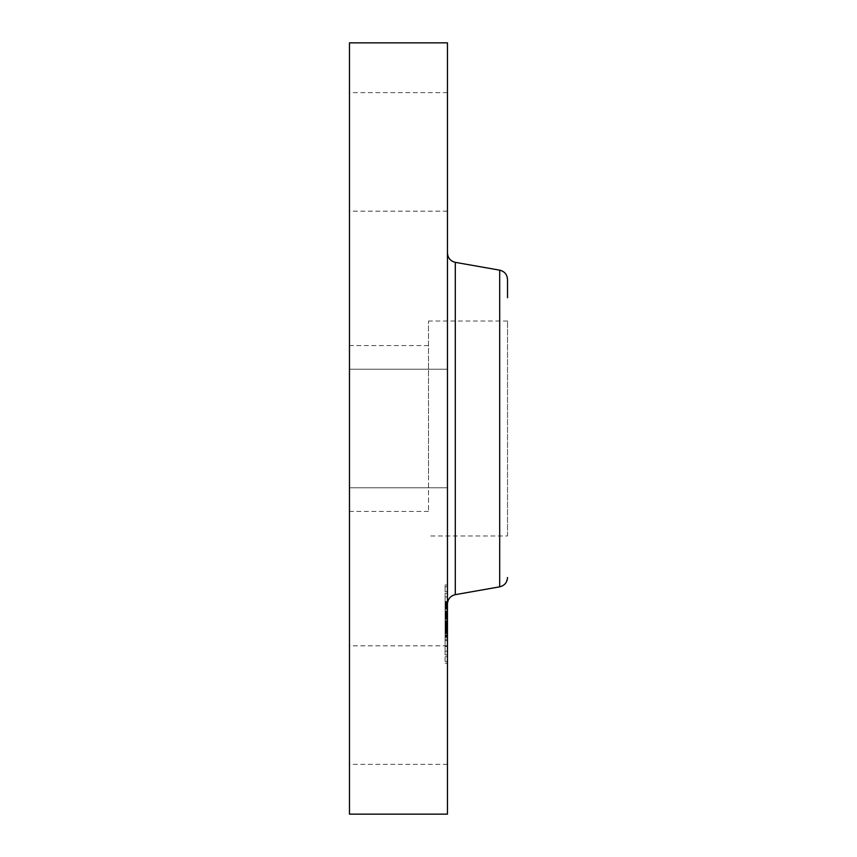 <?xml version="1.0" encoding="UTF-8"?>
<svg xmlns="http://www.w3.org/2000/svg" width="857" height="857" viewBox="0 0 857 857"><rect width="100%" height="100%" fill="white"/><g stroke="black" fill="none" stroke-linecap="round" stroke-linejoin="round"><path stroke-width="0.64" stroke-dasharray="4.29 3.21" d="M428.5 480.027L428.5 321.021L428.5 480.027M428.5 355.751L428.5 511.404L428.5 355.751M349.474 501.249L349.474 345.596L349.474 501.249M349.474 289.795L349.474 567.205L349.474 289.795M349.474 42.85L349.474 814.15M349.474 400.08L349.474 487.772L349.474 400.08M349.474 203.923L349.474 92.642L349.474 203.923M349.474 653.077L349.474 764.358L349.474 653.077M447.461 42.85L447.461 814.15M447.461 582.514L447.461 253.008L447.461 582.514M507.526 279.511L507.526 297.754M507.526 535.979L507.526 321.021L507.526 535.979L428.5 535.979M447.461 757.106L447.461 645.824L447.461 757.106M447.461 456.92L447.461 369.228L447.461 456.92M447.461 99.894L447.461 211.176L447.461 99.894M447.461 651.738L447.461 584.967L447.461 651.738M447.461 645.878L447.461 593.258L447.461 645.878M447.461 615.894L447.461 601.453L447.461 615.894L445.094 615.894L445.094 616.729L445.094 610.902L445.094 637.865L445.094 615.894M447.461 617.394L447.461 619.118L447.461 616.869L445.094 617.726L445.094 616.697L445.094 617.597L445.094 616.869L447.461 617.394M447.461 615.69L447.461 629.059L447.461 612.005L447.461 616.001L445.094 615.69L445.094 613.73L445.094 615.69M447.461 629.477L447.461 616.922L447.461 629.477L445.094 629.477M447.461 631.202L447.461 636.922L447.461 631.202L445.094 631.202L445.094 636.922L445.094 629.756L445.094 631.202L447.461 631.202M447.461 630.709L447.461 640.64L447.461 630.077L447.461 633.184L447.461 630.709L445.094 630.709L445.094 640.64L445.094 630.077L445.094 633.184L445.094 630.709L447.461 630.709L445.094 630.688M447.461 601.036L447.461 596.986L447.461 601.036M447.461 650.484L447.461 646.435L447.461 650.484M447.461 625.76L447.461 621.711L447.461 626.456L447.461 621.711L447.461 625.76L445.094 625.781L445.094 621.711L445.094 626.456L445.094 621.711L445.094 626.456L445.094 625.76L447.461 625.771M447.461 660.726L447.461 656.676L447.461 660.726M447.461 587.431L447.461 591.48L447.461 587.431M445.094 624.153L447.461 624.153L445.094 624.175M445.094 625.717L447.461 625.717M445.094 626.21L447.461 626.21M445.094 631.416L445.094 635.455L445.094 631.298L447.461 631.416L445.094 631.384M445.094 624.314L445.094 628.374L445.094 623.382L445.094 624.314L447.461 624.314L445.094 624.303M447.461 620.114L445.094 620.114M447.461 616.922L445.094 616.911M447.461 625.214L445.094 625.214L447.461 625.246M447.461 624.903L445.094 624.903L447.461 624.935M447.461 624.646L445.094 624.624M447.461 624.442L445.094 624.442M447.461 624.292L445.094 624.292L447.461 624.292M447.461 624.196L445.094 624.196L447.461 624.239M447.461 624.367L445.094 624.367M447.461 624.539L445.094 624.539L447.461 624.549M447.461 624.817L445.094 624.817L447.461 624.796M447.461 624.871L445.094 624.871L445.094 629.059L445.094 612.005L445.094 624.871L447.461 624.871M447.461 625.032L445.094 625.021M447.461 625.139L445.094 625.139M447.461 625.278L445.094 625.278L447.461 625.278M447.461 625.449L445.094 625.449M447.461 625.631L445.094 625.631M447.461 625.846L445.094 625.846L447.461 625.803M447.461 626.038L445.094 626.038L447.461 626.06M447.461 626.231L445.094 626.242M447.461 626.799L445.094 626.788M447.461 626.585L445.094 626.585L447.461 626.553M447.461 626.392L445.094 626.392L447.461 626.435M447.461 626.071L445.094 626.071M447.461 625.953L445.094 625.953M447.461 625.856L445.094 625.856M447.461 626.285L445.094 626.306M447.461 626.349L445.094 626.349M447.461 626.531L445.094 626.531M447.461 626.649L445.094 626.606M447.461 626.949L445.094 626.949M447.461 627.131L445.094 627.131M447.461 632.327L445.094 632.327M447.461 631.93L445.094 631.93L445.094 632.648L445.094 631.952L447.461 631.952M447.461 637.865L445.094 637.865M447.461 634.748L445.094 634.748M447.461 628.652L445.094 628.652L447.461 628.674M447.461 635.455L445.094 635.455M447.461 630.388L445.094 630.388M447.461 630.506L445.094 630.506M447.461 624.014L445.094 624.014L447.461 624.014M447.461 625.524L445.094 625.524M447.461 627.003L445.094 627.003M447.461 627.206L445.094 627.206M447.461 627.592L445.094 627.592L447.461 627.603M447.461 627.956L445.094 627.956L447.461 627.967M447.461 628.342L445.094 628.342M447.461 628.759L445.094 628.759M447.461 629.188L445.094 629.188M447.461 629.638L445.094 629.638L447.461 629.616M447.461 629.263L445.094 629.263M447.461 628.856L445.094 628.856M447.461 628.449L445.094 628.449M447.461 628.031L445.094 628.031M447.461 627.163L445.094 627.163L447.461 627.153M447.461 626.703L445.094 626.703M447.461 623.382L445.094 623.382M447.461 628.374L445.094 628.374M447.461 627.635L445.094 627.635M447.461 621.978L445.094 621.978M447.461 622.439L445.094 622.439M447.461 623.628L445.094 623.628M447.461 625.353L445.094 625.353M447.461 625.685L445.094 625.685M447.461 626.006L445.094 626.006M447.461 626.885L445.094 626.885M447.461 627.41L445.094 627.41M447.461 627.678L445.094 627.678M447.461 628.277L445.094 628.277M447.461 628.61L445.094 628.61M447.461 628.974L445.094 628.974M447.461 629.349L445.094 629.349M447.461 629.756L445.094 629.756L447.461 629.713M447.461 630.184L445.094 630.184L447.461 630.163M447.461 630.645L445.094 630.645M447.461 631.116L445.094 631.127M447.461 630.441L445.094 630.441M447.461 630.345L445.094 630.345M447.461 630.249L445.094 630.249M447.461 630.013L445.094 630.013M447.461 629.916L445.094 629.916M447.461 629.82L445.094 629.82M447.461 629.766L445.094 629.766M447.461 629.67L445.094 629.67M445.094 606.949L445.094 605.653L445.094 607.11L447.461 606.949L445.094 606.981M445.094 605.578L447.461 605.599M445.094 607.902L445.094 607.313L445.094 607.881L447.461 607.902L445.094 607.892L447.461 607.881M445.094 608.427L447.461 608.427M445.094 606.756L447.461 606.767M445.094 607.184L447.461 607.206M447.461 601.453L445.094 601.453M447.461 615.819L445.094 615.819L447.461 615.829M447.461 602.075L445.094 602.075M447.461 602.675L445.094 602.675M447.461 603.264L445.094 603.264M447.461 603.821L445.094 603.821M447.461 604.367L445.094 604.367M447.461 604.892L445.094 604.892M447.461 605.406L445.094 605.406M447.461 605.888L445.094 605.888L447.461 605.888M447.461 606.36L445.094 606.36L447.461 606.381M447.461 606.681L445.094 606.681M447.461 606.435L445.094 606.435M447.461 606.22L445.094 606.22M447.461 606.038L445.094 606.038M447.461 605.77L445.094 605.77M447.461 605.674L445.094 605.674M447.461 605.61L445.094 605.61L447.461 605.653M447.461 605.738L445.094 605.738M447.461 605.856L445.094 605.856M447.461 605.995L445.094 605.995M447.461 606.178L445.094 606.178M447.461 606.617L445.094 606.617M447.461 606.885L445.094 606.885L447.461 606.874M447.461 607.409L445.094 607.409L447.461 607.409M447.461 607.645L445.094 607.667M447.461 608.159L445.094 608.159L447.461 608.149M447.461 608.888L445.094 608.888M447.461 607.442L445.094 607.442L447.461 607.442M447.461 607.259L445.094 607.259M447.461 607.11L445.094 607.11L447.461 607.152M447.461 606.799L445.094 606.799L447.461 606.82M447.461 606.906L445.094 606.906M447.461 607.024L445.094 607.024M447.461 607.324L445.094 607.324M447.461 607.506L445.094 607.506L447.461 607.527M447.461 607.731L445.094 607.731L447.461 607.709M447.461 607.967L445.094 607.967M447.461 608.288L445.094 608.288M447.461 608.063L445.094 608.063L447.461 608.02M447.461 607.559L445.094 607.559M447.461 607.27L445.094 607.27L447.461 607.313M447.461 607.827L445.094 607.827M447.461 608.224L445.094 608.224M447.461 608.47L445.094 608.47M447.461 609.338L445.094 609.338M447.461 621.368L445.094 621.368M447.461 621.089L445.094 621.089M447.461 623.864L445.094 623.864M447.461 610.902L445.094 610.902M447.461 611.105L445.094 611.105M447.461 611.309L445.094 611.309M447.461 611.523L445.094 611.523M447.461 611.727L445.094 611.727M447.461 611.952L445.094 611.952M447.461 612.209L445.094 612.209M447.461 612.476L445.094 612.476M447.461 612.734L445.094 612.734M447.461 612.991L445.094 612.991M447.461 613.237L445.094 613.237L447.461 613.216M447.461 613.483L445.094 613.483L447.461 613.505M447.461 613.73L445.094 613.73M447.461 613.976L445.094 613.976L447.461 613.987M447.461 614.223L445.094 614.223M447.461 614.458L445.094 614.458M447.461 614.694L445.094 614.694M447.461 614.951L445.094 614.951M447.461 615.208L445.094 615.208L447.461 615.208M447.461 615.487L445.094 615.487M447.461 615.776L445.094 615.776M447.461 616.065L445.094 616.065M447.461 616.376L445.094 616.376M447.461 616.697L445.094 616.697L447.461 616.729M447.461 617.019L445.094 617.019L447.461 617.04M447.461 617.361L445.094 617.372M447.461 617.726L445.094 617.726L445.094 618.304L445.094 617.565L447.461 617.736M447.461 617.565L445.094 617.597M447.461 617.286L445.094 617.286M447.461 617.158L445.094 617.158M447.461 616.826L445.094 616.826M447.461 616.654L445.094 616.654M447.461 616.579L445.094 616.579M447.461 631.695L445.094 631.695L447.461 631.705M447.461 636.43L445.094 636.43M447.461 636.922L445.094 636.922M445.094 618.69L447.461 618.69M447.461 616.869L445.094 616.869M447.461 616.986L445.094 616.986M447.461 617.083L445.094 617.083M447.461 617.211L445.094 617.211M447.461 617.79L445.094 617.79M447.461 618.036L445.094 618.036M447.461 618.315L445.094 618.315L447.461 618.304M447.461 619.118L445.094 619.118M447.461 618.818L445.094 618.818M447.461 618.55L445.094 618.55M447.461 618.09L445.094 618.09M447.461 617.897L445.094 617.897M447.461 617.479L445.094 617.479M447.461 630.741L445.094 630.741M447.461 630.795L445.094 630.795L447.461 630.827M447.461 630.881L445.094 630.881M447.461 630.988L445.094 630.988L447.461 630.977M447.461 631.298L445.094 631.298L447.461 631.288M447.461 631.491L445.094 631.491L447.461 631.513M447.461 632.23L445.094 632.23M447.461 632.648L445.094 632.648M447.461 632.412L445.094 632.412M447.461 632.198L445.094 632.198M447.461 631.995L445.094 631.995M447.461 631.813L445.094 631.813M447.461 631.652L445.094 631.652M447.461 616.001L445.094 616.001M447.461 615.519L445.094 615.519M447.461 614.919L445.094 614.919M447.461 614.63L445.094 614.63M447.461 614.362L445.094 614.362M447.461 614.051L445.094 614.051M447.461 613.301L445.094 613.301M447.461 613.098L445.094 613.098L447.461 613.055M447.461 612.873L445.094 612.873L447.461 612.884M447.461 612.648L445.094 612.648M447.461 612.005L445.094 612.005M447.461 624.603L445.094 624.603M447.461 628.074L445.094 628.074M447.461 622.278L445.094 622.278M447.461 622.889L445.094 622.889M447.461 629.059L445.094 629.059M447.461 612.723L445.094 612.723M447.461 613.462L445.094 613.462M447.461 614.255L445.094 614.255M447.461 614.533L445.094 614.533M447.461 614.812L445.094 614.812M447.461 615.101L445.094 615.101M447.461 615.39L445.094 615.39M447.461 632.509L445.094 632.509M447.461 633.184L445.094 633.184M447.461 630.077L445.094 630.077M447.461 635.723L445.094 635.723M447.461 639.643L445.094 639.643M447.461 633.012L445.094 633.012M447.461 633.644L445.094 633.644M447.461 640.64L445.094 640.64M447.461 635.883L445.094 635.883M445.094 651.738L445.094 584.967L445.094 651.738M445.094 602.289L445.094 654.898L445.094 602.289M445.094 597.683L445.094 601.721L445.094 597.683M445.094 647.131L445.094 651.181L445.094 647.131M445.094 657.373L445.094 661.422L445.094 657.373M445.094 590.784L445.094 586.745L445.094 590.784M455.303 262.349L455.303 594.651M499.695 270.169L499.695 586.831M447.461 624.946L445.094 624.946M447.461 623.725L445.094 623.725M447.461 630.559L445.094 630.559M447.461 629.574L445.094 629.574M447.461 629.52L445.094 629.52M428.5 345.596L349.474 345.596M428.5 511.404L349.474 511.404M447.461 645.824L349.474 645.824M447.461 764.358L349.474 764.358M447.461 487.772L349.474 487.772L447.461 487.772M447.461 369.228L349.474 369.228L447.461 369.228M447.461 211.176L349.474 211.176M447.461 92.642L349.474 92.642M507.526 321.021L428.5 321.021M445.094 584.967L447.461 584.967M445.094 663.2L447.461 663.2M445.094 654.898L447.461 654.898M445.094 593.258L447.461 593.258M445.094 601.721L447.461 601.721L445.094 601.721M445.094 596.986L447.461 596.986L445.094 596.986M445.094 651.181L447.461 651.181L445.094 651.181M445.094 646.435L447.461 646.435L445.094 646.435M445.094 626.456L447.461 626.456L445.094 626.456M445.094 621.711L447.461 621.711L445.094 621.711M445.094 661.422L447.461 661.422M445.094 656.676L447.461 656.676M445.094 586.745L447.461 586.745M445.094 591.48L447.461 591.48"/><path stroke-width="1.29" d="M349.474 814.15L349.474 42.85L447.461 42.85L447.461 814.15L349.474 814.15M507.526 297.754L507.526 279.511C507.162 274.508 504.559 271.39 499.695 270.169L455.303 262.349C450.439 261.128 447.825 258.011 447.461 253.008M499.695 270.169L499.695 586.831L455.303 594.651L455.303 262.349M455.303 594.651C450.439 595.872 447.825 598.989 447.461 603.992M499.695 586.831C504.559 585.61 507.162 582.492 507.526 577.489"/></g></svg>
